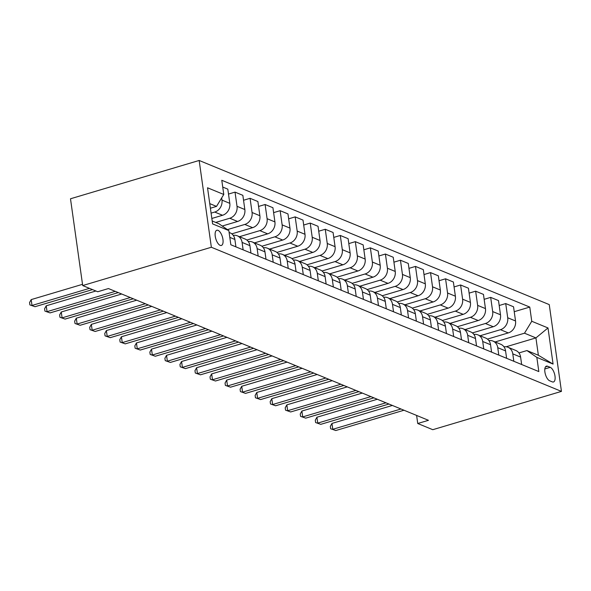 <?xml version="1.0" encoding="UTF-8"?>
<svg xmlns="http://www.w3.org/2000/svg" width="591" height="591" viewBox="0 0 591 591"><rect width="100%" height="100%" fill="white"/><g stroke="black" fill="none" stroke-linecap="round" stroke-linejoin="round"><path stroke-width="0.89" d="M220.155 245.354A7.942 3.428 73.4 0 0 221.366 245.457A7.942 3.428 73.4 0 0 222.718 238.151A7.942 3.428 73.4 0 0 218.042 230.342A7.942 3.428 73.4 0 0 216.838 230.239A7.942 3.428 73.4 0 0 215.479 237.538A7.942 3.428 73.4 0 0 220.155 245.354M211.356 247.252L82.688 285.556L70.492 198.775L199.16 160.464L549.253 304.601L561.45 391.39L211.356 247.252L199.16 160.464M416.611 415.429L417.741 423.503L428.468 420.312L108.449 288.556L97.729 291.755L82.688 285.556M550.251 367.329L547.598 366.243A7.69 3.324 73.4 0 0 546.431 366.139A7.69 3.324 73.4 0 0 545.116 373.209A7.69 3.324 73.4 0 0 549.645 380.781L552.289 381.875A7.69 3.324 73.4 0 0 553.464 381.971A7.69 3.324 73.4 0 0 554.779 374.901A7.69 3.324 73.4 0 0 550.251 367.329L544.821 368.947M531.76 321.268L547.997 327.953L553.08 364.071L536.835 357.385L526.943 350.559L538.371 355.265L535.926 337.904L524.498 333.198L531.76 321.268L529.765 307.076L221.78 180.277L223.775 194.469L216.513 206.399L209.753 203.622M212.199 220.975L218.951 223.76L228.85 230.586L230.845 244.777L538.829 371.576L536.835 357.385M228.85 230.586L212.605 223.9L207.53 187.783L223.775 194.469M417.741 423.503L432.782 429.694L561.45 391.39M506.162 346.769L535.926 337.904L547.997 327.953M526.943 350.559L518.95 352.938M495.11 341.953L524.498 333.198M487.464 339.108L508.275 332.91A9.921 8.451 -67.6 0 0 515.537 320.972L513.542 306.781L505.719 303.567L499.196 305.51M480.069 335.762L500.451 329.689A9.921 8.451 -67.6 0 0 507.713 317.759L505.719 303.567M472.431 332.918L493.234 326.72A9.921 8.451 -67.6 0 0 500.496 314.781L498.501 300.59L490.678 297.376L484.155 299.319M465.036 329.571L485.418 323.499A9.921 8.451 -67.6 0 0 492.672 311.56L490.678 297.376M457.39 326.727L478.2 320.529A9.921 8.451 -67.6 0 0 485.455 308.591L483.46 294.399L475.644 291.178L469.114 293.129M449.995 323.38L470.377 317.308A9.921 8.451 -67.6 0 0 477.639 305.37L475.644 291.178M442.349 320.529L463.159 314.338A9.921 8.451 -67.6 0 0 470.421 302.4L468.427 288.209L460.603 284.988L454.08 286.93M434.954 317.19L455.336 311.117A9.921 8.451 -67.6 0 0 462.598 299.179L460.603 284.988M427.315 314.338L448.118 308.147A9.921 8.451 -67.6 0 0 455.38 296.209L453.386 282.018L445.562 278.797L439.039 280.74M419.92 310.992L440.302 304.926A9.921 8.451 -67.6 0 0 447.557 292.988L445.562 278.797M412.274 308.147L433.085 301.957A9.921 8.451 -67.6 0 0 440.339 290.018L438.345 275.827L430.529 272.606L423.998 274.549M404.879 304.801L425.261 298.736A9.921 8.451 -67.6 0 0 432.523 286.798L430.529 272.606M397.233 301.957L418.044 295.766A9.921 8.451 -67.6 0 0 425.306 283.828L423.311 269.636L415.488 266.415L408.965 268.358M389.838 298.61L410.22 292.545A9.921 8.451 -67.6 0 0 417.482 280.607L415.488 266.415M382.2 295.766L403.003 289.575A9.921 8.451 -67.6 0 0 410.265 277.637L408.27 263.446L400.447 260.225L393.924 262.168M374.805 292.419L395.187 286.354A9.921 8.451 -67.6 0 0 402.441 274.416L400.447 260.225M367.159 289.575L387.969 283.377A9.921 8.451 -67.6 0 0 395.224 271.446L393.229 257.255L385.413 254.034L378.883 255.977M359.764 286.229L380.146 280.164A9.921 8.451 -67.6 0 0 387.408 268.225L385.413 254.034M352.118 283.385L372.928 277.186A9.921 8.451 -67.6 0 0 380.19 265.256L378.196 251.064L370.372 247.843L363.849 249.786M344.723 280.038L365.105 273.973A9.921 8.451 -67.6 0 0 372.367 262.035L370.372 247.843M337.084 277.194L357.887 270.996A9.921 8.451 -67.6 0 0 365.149 259.065L363.155 244.873L355.331 241.653L348.808 243.595M329.689 273.847L350.071 267.775A9.921 8.451 -67.6 0 0 357.326 255.844L355.331 241.653M322.043 271.003L342.854 264.805A9.921 8.451 -67.6 0 0 350.108 252.867L348.114 238.683L340.298 235.462L333.767 237.405M314.648 267.657L335.031 261.584A9.921 8.451 -67.6 0 0 342.292 249.653L340.298 235.462M307.002 264.812L327.813 258.614A9.921 8.451 -67.6 0 0 335.075 246.676L333.08 232.485L325.257 229.271L318.734 231.214M299.607 261.466L319.997 255.393A9.921 8.451 -67.6 0 0 327.251 243.462L325.257 229.271M291.969 258.622L312.772 252.423A9.921 8.451 -67.6 0 0 320.034 240.485L318.039 226.294L310.223 223.08L303.693 225.023M284.574 255.275L304.956 249.203A9.921 8.451 -67.6 0 0 312.211 237.264L310.223 223.08M276.928 252.431L297.738 246.233A9.921 8.451 -67.6 0 0 304.993 234.295L302.998 220.103L295.182 216.882L288.652 218.833M269.533 249.084L289.915 243.012A9.921 8.451 -67.6 0 0 297.177 231.074L295.182 216.882M261.887 246.233L282.697 240.042A9.921 8.451 -67.6 0 0 289.959 228.104L287.965 213.912L280.141 210.691L273.618 212.634M254.492 242.894L274.881 236.821A9.921 8.451 -67.6 0 0 282.136 224.883L280.141 210.691M246.853 240.042L267.657 233.851A9.921 8.451 -67.6 0 0 274.918 221.913L272.924 207.722L265.108 204.501L258.577 206.444M239.458 236.695L259.841 230.63A9.921 8.451 -67.6 0 0 267.095 218.692L265.108 204.501M231.812 233.851L252.623 227.661A9.921 8.451 -67.6 0 0 259.877 215.722L257.883 201.531L250.067 198.31L243.536 200.253M227.432 229.611L244.8 224.44A9.921 8.451 -67.6 0 0 252.061 212.501L250.067 198.31M222.246 226.035L237.582 221.47A9.921 8.451 -67.6 0 0 244.844 209.532L242.849 195.34L235.026 192.119L228.503 194.062M215.715 222.43L229.766 218.249A9.921 8.451 -67.6 0 0 237.021 206.311L235.026 192.119M211.844 218.463L222.541 215.272A9.921 8.451 -67.6 0 0 229.803 203.341L227.808 189.15L222.733 187.059M211.09 213.137L214.725 212.058A9.921 8.451 -67.6 0 0 221.98 200.12L221.677 197.919M210.403 208.224L216.513 206.399M521.654 364.507L520.612 357.097A9.921 8.451 -67.6 0 0 515.81 350.478L507.994 347.257A9.921 8.451 -67.6 0 0 503.953 346.806M529.765 307.076L514.229 311.701M513.83 361.286L512.789 353.876A9.921 8.451 -67.6 0 0 507.994 347.257M506.613 358.316L505.571 350.906A9.921 8.451 -67.6 0 0 500.769 344.28L492.953 341.066A9.921 8.451 -67.6 0 0 488.92 340.615M498.797 355.095L497.755 347.685A9.921 8.451 -67.6 0 0 492.953 341.066M491.572 352.125L490.537 344.716A9.921 8.451 -67.6 0 0 485.736 338.089L477.912 334.875A9.921 8.451 -67.6 0 0 473.879 334.425M483.756 348.904L482.714 341.495A9.921 8.451 -67.6 0 0 477.912 334.875M476.538 345.934L475.496 338.525A9.921 8.451 -67.6 0 0 470.695 331.898L462.879 328.685A9.921 8.451 -67.6 0 0 458.838 328.234M468.715 342.714L467.673 335.304A9.921 8.451 -67.6 0 0 462.879 328.685M461.497 339.744L460.455 332.334A9.921 8.451 -67.6 0 0 455.654 325.707L447.838 322.487A9.921 8.451 -67.6 0 0 443.804 322.043M453.681 336.523L452.64 329.113A9.921 8.451 -67.6 0 0 447.838 322.487M446.456 333.546L445.422 326.143A9.921 8.451 -67.6 0 0 440.62 319.517L432.797 316.296A9.921 8.451 -67.6 0 0 428.763 315.853M438.64 330.332L437.599 322.922A9.921 8.451 -67.6 0 0 432.797 316.296M431.423 327.355L430.381 319.945A9.921 8.451 -67.6 0 0 425.579 313.326L417.763 310.105A9.921 8.451 -67.6 0 0 413.722 309.662M423.599 324.141L422.558 316.732A9.921 8.451 -67.6 0 0 417.763 310.105M416.382 321.164L415.34 313.755A9.921 8.451 -67.6 0 0 410.538 307.135L402.722 303.914A9.921 8.451 -67.6 0 0 398.689 303.464M408.566 317.943L407.524 310.541A9.921 8.451 -67.6 0 0 402.722 303.914M401.341 314.973L400.306 307.564A9.921 8.451 -67.6 0 0 395.505 300.945L387.681 297.724A9.921 8.451 -67.6 0 0 383.648 297.273M393.525 311.752L392.483 304.35A9.921 8.451 -67.6 0 0 387.681 297.724M386.307 308.783L385.266 301.373A9.921 8.451 -67.6 0 0 380.464 294.754L372.648 291.533A9.921 8.451 -67.6 0 0 368.607 291.082M378.484 305.562L377.442 298.152A9.921 8.451 -67.6 0 0 372.648 291.533M371.266 302.592L370.225 295.182A9.921 8.451 -67.6 0 0 365.423 288.563L357.607 285.342A9.921 8.451 -67.6 0 0 353.573 284.892M363.45 299.371L362.409 291.961A9.921 8.451 -67.6 0 0 357.607 285.342M356.225 296.401L355.191 288.992A9.921 8.451 -67.6 0 0 350.389 282.372L342.566 279.151A9.921 8.451 -67.6 0 0 338.532 278.701M348.409 293.18L347.368 285.771A9.921 8.451 -67.6 0 0 342.566 279.151M341.192 290.211L340.15 282.801A9.921 8.451 -67.6 0 0 335.348 276.182L327.532 272.961A9.921 8.451 -67.6 0 0 323.491 272.51M333.368 286.99L332.327 279.58A9.921 8.451 -67.6 0 0 327.532 272.961M326.151 284.02L325.109 276.61A9.921 8.451 -67.6 0 0 320.307 269.984L312.491 266.77A9.921 8.451 -67.6 0 0 308.458 266.319M318.335 280.799L317.293 273.389A9.921 8.451 -67.6 0 0 312.491 266.77M311.11 277.829L310.076 270.419A9.921 8.451 -67.6 0 0 305.274 263.793L297.45 260.579A9.921 8.451 -67.6 0 0 293.417 260.129M303.294 274.608L302.252 267.198A9.921 8.451 -67.6 0 0 297.45 260.579M296.076 271.638L295.035 264.229A9.921 8.451 -67.6 0 0 290.233 257.602L282.417 254.381A9.921 8.451 -67.6 0 0 278.376 253.938M288.253 268.417L287.211 261.008A9.921 8.451 -67.6 0 0 282.417 254.381M281.035 265.448L279.994 258.038A9.921 8.451 -67.6 0 0 275.192 251.411L267.376 248.19A9.921 8.451 -67.6 0 0 263.342 247.747M273.219 262.227L272.178 254.817A9.921 8.451 -67.6 0 0 267.376 248.19M266.002 259.25L264.96 251.847A9.921 8.451 -67.6 0 0 260.158 245.221L252.335 242A9.921 8.451 -67.6 0 0 248.301 241.556M258.178 256.036L257.137 248.626A9.921 8.451 -67.6 0 0 252.335 242M250.961 253.059L249.919 245.649A9.921 8.451 -67.6 0 0 245.117 239.03L237.301 235.809A9.921 8.451 -67.6 0 0 233.26 235.366M243.137 249.845L242.096 242.436A9.921 8.451 -67.6 0 0 237.301 235.809M235.92 246.868L234.878 239.458A9.921 8.451 -67.6 0 0 230.076 232.839L229.109 232.44M538.371 355.265L553.08 364.071M392.365 405.448L331.957 423.429L332.785 429.295L400.979 408.994M335.791 430.536L330.65 428.741L335.791 430.536L403.985 410.228M330.65 428.741L330.317 426.392L331.957 423.429M377.324 399.257L316.916 417.239L317.744 423.104L385.938 402.803M320.75 424.345L315.609 422.55L320.75 424.345L388.944 404.037M315.609 422.55L315.284 420.201L316.916 417.239M362.29 393.067L301.883 411.048L302.703 416.914L370.897 396.613M305.71 418.155L300.575 416.352L305.71 418.155L373.904 397.846M300.575 416.352L300.243 414.01L301.883 411.048M347.249 386.876L286.842 404.857L287.669 410.723L355.863 390.422M290.676 411.957L285.534 410.161L290.676 411.957L358.87 391.656M285.534 410.161L285.202 407.82L286.842 404.857M332.208 380.685L271.801 398.666L272.628 404.532L340.822 384.231M275.635 405.766L270.493 403.971L275.635 405.766L343.829 385.465M270.493 403.971L270.168 401.629L271.801 398.666M317.175 374.487L256.767 392.476L257.587 398.341L325.781 378.033M260.594 399.575L255.46 397.78L260.594 399.575L328.788 379.274M255.46 397.78L255.127 395.438L256.767 392.476M302.134 368.296L241.726 386.285L242.554 392.151L310.748 371.842M245.56 393.384L240.419 391.589L245.56 393.384L313.755 373.084M240.419 391.589L240.086 389.247L241.726 386.285M287.093 362.106L226.685 380.094L227.513 385.96L295.707 365.652M230.52 387.194L225.378 385.398L230.52 387.194L298.714 366.893M225.378 385.398L225.053 383.049L226.685 380.094M272.059 355.915L211.652 373.904L212.472 379.762L280.666 359.461M215.479 381.003L210.344 379.208L215.479 381.003L283.673 360.702M210.344 379.208L210.012 376.859L211.652 373.904M257.019 349.724L196.611 367.713L197.438 373.571L265.632 353.27M200.445 374.812L195.303 373.017L200.445 374.812L268.639 354.511M195.303 373.017L194.971 370.668L196.611 367.713M241.978 343.534L181.57 361.515L182.397 367.38L250.591 347.08M185.404 368.621L180.262 366.826L185.404 368.621L253.598 348.321M180.262 366.826L179.937 364.477L181.57 361.515M226.944 337.343L166.536 355.324L167.356 361.19L235.55 340.889M170.363 362.431L165.229 360.636L170.363 362.431L238.557 342.13M165.229 360.636L164.896 358.286L166.536 355.324M211.903 331.152L151.495 349.133L152.323 354.999L220.517 334.698M155.33 356.24L150.188 354.445L155.33 356.24L223.524 335.932M150.188 354.445L149.855 352.096L151.495 349.133M196.862 324.961L136.455 342.943L137.282 348.808L205.476 328.507M140.289 350.049L135.147 348.247L140.289 350.049L208.483 329.741M135.147 348.247L134.822 345.905L136.455 342.943M181.829 318.771L121.421 336.752L122.241 342.617L190.435 322.317M125.248 343.859L120.113 342.056L125.248 343.859L193.442 323.55M120.113 342.056L119.781 339.714L121.421 336.752M166.788 312.58L106.38 330.561L107.207 336.427L175.401 316.126M110.214 337.66L105.072 335.865L110.214 337.66L178.408 317.36M105.072 335.865L104.74 333.523L106.38 330.561M151.747 306.389L91.339 324.37L92.166 330.236L160.36 309.928M95.173 331.47L90.031 329.675L95.173 331.47L163.367 311.169M90.031 329.675L89.706 327.333L91.339 324.37M136.713 300.191L76.305 318.18L77.126 324.045L145.32 303.737M80.132 325.279L74.998 323.484L80.132 325.279L148.326 304.978M74.998 323.484L74.665 321.142L76.305 318.18M121.672 294L61.265 311.989L62.092 317.855L130.286 297.546M65.099 319.088L59.957 317.293L65.099 319.088L133.293 298.787M59.957 317.293L59.625 314.951L61.265 311.989M95.912 291.001L46.224 305.798L47.051 311.656L115.245 291.356M50.058 312.898L44.916 311.102L50.058 312.898L118.252 292.597M44.916 311.102L44.591 308.753L46.224 305.798M82.511 284.323L31.19 299.607L32.01 305.466L89.485 288.356M35.017 306.707L29.882 304.912L35.017 306.707L92.492 289.597M29.882 304.912L29.55 302.562L31.19 299.607M500.451 329.689L508.275 332.91M485.418 323.499L493.234 326.72M470.377 317.308L478.2 320.529M455.336 311.117L463.159 314.338M440.302 304.926L448.118 308.147M425.261 298.736L433.085 301.957M410.22 292.545L418.044 295.766M395.187 286.354L403.003 289.575M380.146 280.164L387.969 283.377M365.105 273.973L372.928 277.186M350.071 267.775L357.887 270.996M335.031 261.584L342.854 264.805M319.997 255.393L327.813 258.614M304.956 249.203L312.772 252.423M289.915 243.012L297.738 246.233M274.881 236.821L282.697 240.042M259.841 230.63L267.657 233.851M244.8 224.44L252.623 227.661M229.766 218.249L237.582 221.47M214.725 212.058L222.541 215.272M507.713 317.759L515.537 320.972M512.789 353.876L520.612 357.097M497.755 347.685L505.571 350.906M492.672 311.56L500.496 314.781M482.714 341.495L490.537 344.716M477.639 305.37L485.455 308.591M467.673 335.304L475.496 338.525M462.598 299.179L470.421 302.4M452.64 329.113L460.455 332.334M447.557 292.988L455.38 296.209M437.599 322.922L445.422 326.143M432.523 286.798L440.339 290.018M422.558 316.732L430.381 319.945M417.482 280.607L425.306 283.828M407.524 310.541L415.34 313.755M402.441 274.416L410.265 277.637M392.483 304.35L400.306 307.564M387.408 268.225L395.224 271.446M377.442 298.152L385.266 301.373M372.367 262.035L380.19 265.256M362.409 291.961L370.225 295.182M357.326 255.844L365.149 259.065M347.368 285.771L355.191 288.992M342.292 249.653L350.108 252.867M332.327 279.58L340.15 282.801M327.251 243.462L335.075 246.676M317.293 273.389L325.109 276.61M312.211 237.264L320.034 240.485M302.252 267.198L310.076 270.419M297.177 231.074L304.993 234.295M287.211 261.008L295.035 264.229M282.136 224.883L289.959 228.104M272.178 254.817L279.994 258.038M267.095 218.692L274.918 221.913M257.137 248.626L264.96 251.847M252.061 212.501L259.877 215.722M242.096 242.436L249.919 245.649M237.021 206.311L244.844 209.532M229.803 237.368L234.878 239.458M221.98 200.12L229.803 203.341M545.5 366.863L547.598 366.243"/></g></svg>
